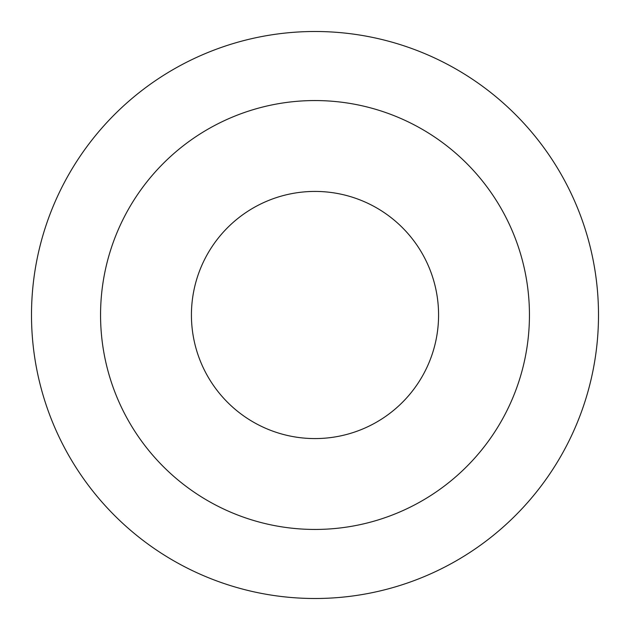 <?xml version="1.0" encoding="UTF-8"?>
<svg xmlns="http://www.w3.org/2000/svg" width="630" height="630" viewBox="0 0 630 630"><rect width="100%" height="100%" fill="white"/><g stroke="black" fill="none" stroke-linecap="round" stroke-linejoin="round"><path stroke-width="0.94" d="M438.574 315A123.574 123.574 0 0 1 315 438.574A123.574 123.574 0 0 1 191.425 315A123.574 123.574 0 0 1 315 191.425A123.574 123.574 0 0 1 438.574 315M100.556 315A214.444 214.444 0 0 1 315 100.556A214.444 214.444 0 0 1 529.444 315A214.444 214.444 0 0 1 315 529.444A214.444 214.444 0 0 1 100.556 315M31.5 315A283.5 283.5 0 0 1 315 31.5A283.5 283.5 0 0 1 598.5 315A283.5 283.5 0 0 1 315 598.5A283.5 283.5 0 0 1 31.5 315"/></g></svg>
